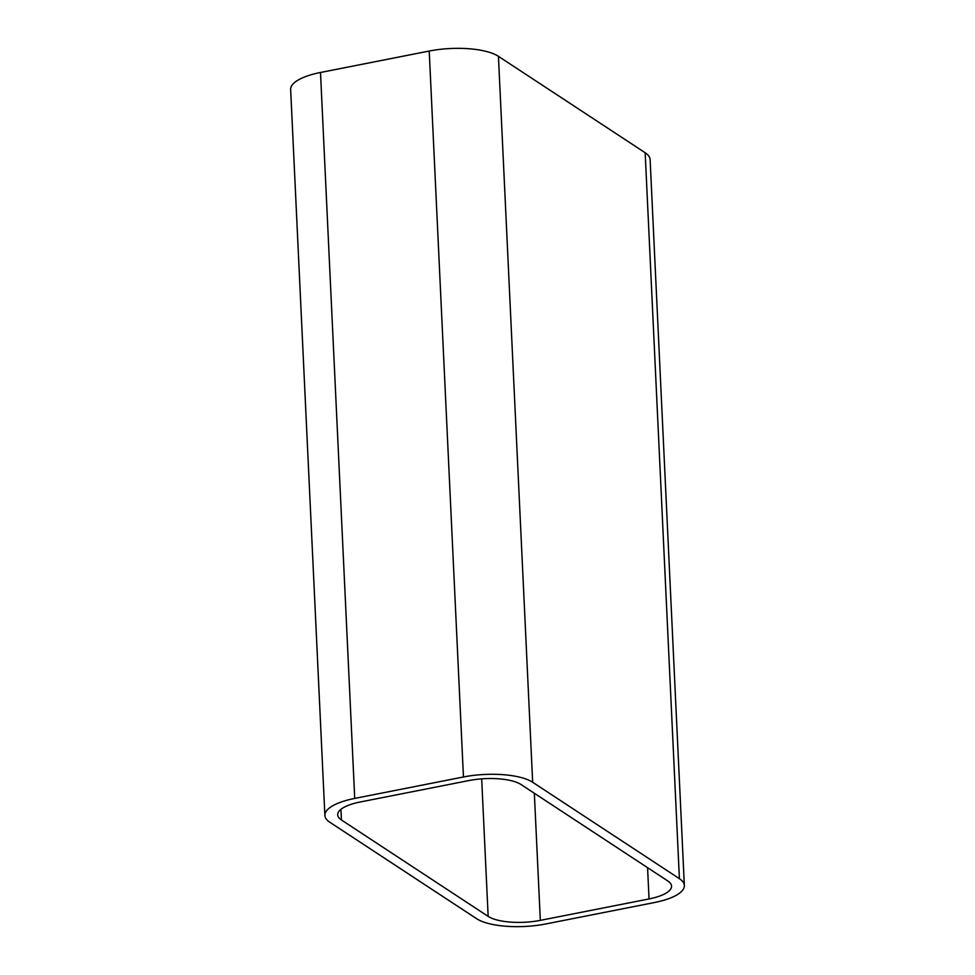 <?xml version="1.0" encoding="UTF-8"?>
<svg xmlns="http://www.w3.org/2000/svg" width="975" height="975" viewBox="0 0 975 975"><rect width="100%" height="100%" fill="white"/><g stroke="black" fill="none" stroke-linecap="round" stroke-linejoin="round"><path stroke-width="1.46" d="M488.158 916.39A39.244 12.894 177.3 0 0 540.333 920.363L649.045 898.938A39.244 12.894 177.3 0 0 671.543 886.117A39.244 12.894 177.3 0 0 667.814 880.973L521.077 784.546A39.244 12.894 177.3 0 0 468.902 780.561L360.189 801.998A39.244 12.894 177.3 0 0 337.691 814.82A39.244 12.894 177.3 0 0 341.421 819.963L488.158 916.39L481.674 778.867M329.83 822.254A52.065 17.111 -2.7 0 1 324.882 815.429A52.065 17.111 -2.7 0 1 354.729 798.415L463.454 776.977A52.065 17.111 -2.7 0 1 532.667 782.267L679.404 878.682A52.065 17.111 -2.7 0 1 684.352 885.507A52.065 17.111 -2.7 0 1 654.505 902.521L545.781 923.959A52.065 17.111 -2.7 0 1 476.568 918.669L329.83 822.254M684.352 885.507L650.118 159.571A52.065 17.111 177.3 0 0 645.17 152.746L498.432 56.331A52.065 17.111 177.3 0 0 429.219 51.041L320.495 72.479A52.065 17.111 177.3 0 0 290.647 89.493L324.882 815.429M540.333 920.363L534.337 793.26M647.571 867.665L649.045 898.938M341.421 819.963L340.921 809.348M354.729 798.415L320.495 72.479M429.219 51.041L463.454 776.977M532.667 782.267L498.432 56.331M645.17 152.746L679.404 878.682"/></g></svg>
